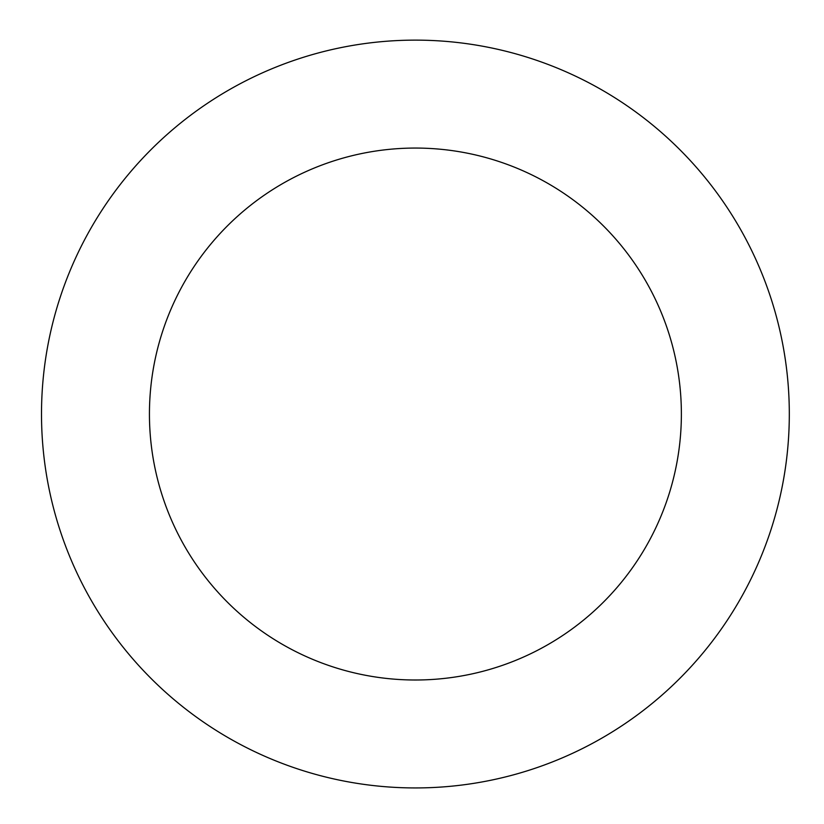 <?xml version="1.0" encoding="UTF-8"?>
<svg xmlns="http://www.w3.org/2000/svg" width="824" height="824" viewBox="0 0 824 824"><rect width="100%" height="100%" fill="white"/><g stroke="black" fill="none" stroke-linecap="round" stroke-linejoin="round"><path stroke-width="1.24" d="M387.136 41.2A373.9 373.9 0 0 0 106.667 624.942A373.9 373.9 0 0 0 752.425 575.966A373.9 373.9 0 0 0 387.136 41.2M395.293 148.825A265.967 265.967 0 0 0 195.793 564.059A265.967 265.967 0 0 0 655.142 529.214A265.967 265.967 0 0 0 395.293 148.825"/></g></svg>
